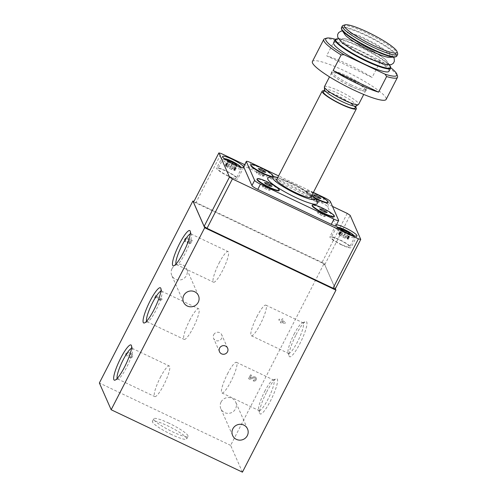 <?xml version="1.0" encoding="UTF-8"?>
<svg xmlns="http://www.w3.org/2000/svg" width="497" height="497" viewBox="0 0 497 497"><rect width="100%" height="100%" fill="white"/><g stroke="black" fill="none" stroke-linecap="round" stroke-linejoin="round"><path stroke-width="0.37" stroke-dasharray="2.48 1.86" d="M225.949 166.116A2.044 0.323 27.2 0 0 226.377 166.122A2.044 0.323 27.2 0 0 225.65 165.439L225.24 165.054L226.464 165.476A2.044 0.323 27.2 0 0 228.601 166.228L230.62 167.185A2.044 0.323 27.2 0 0 233.056 168.607L234.261 169.533A2.044 0.323 27.2 0 0 233.832 169.527A2.044 0.323 27.2 0 0 234.559 170.204L234.969 170.595L233.745 170.173A2.044 0.323 27.2 0 0 231.608 169.421L229.589 168.464A2.044 0.323 27.2 0 0 227.154 167.035L225.706 166.11L228.111 161.432L229.558 162.357A2.044 0.323 27.2 0 1 231.993 163.78L234.012 164.743A2.044 0.323 27.2 0 1 236.15 165.489L237.367 165.855M339.221 234.77A2.044 0.323 27.2 0 0 339.65 234.777A2.044 0.323 27.2 0 0 338.929 234.099L338.513 233.708L339.737 234.13A2.044 0.323 27.2 0 0 341.874 234.882L343.893 235.845A2.044 0.323 27.2 0 0 346.328 237.268L347.533 238.193A2.044 0.323 27.2 0 0 347.111 238.181A2.044 0.323 27.2 0 0 347.832 238.864L348.242 239.25L347.018 238.827A2.044 0.323 27.2 0 0 344.881 238.082L342.862 237.119A2.044 0.323 27.2 0 0 340.426 235.696L338.979 234.77L341.383 230.086L342.831 231.018A2.044 0.323 27.2 0 1 345.266 232.441L347.285 233.397A2.044 0.323 27.2 0 1 349.422 234.149L350.64 234.516M266.659 391.965A19.476 3.69 115.4 0 1 276.158 378.801A19.476 3.69 115.4 0 1 271.934 397.954A19.476 3.69 115.4 0 1 259.751 413.324A19.476 3.69 115.4 0 1 266.659 391.965M296.057 334.767A19.476 3.69 115.4 0 1 305.556 321.602A19.476 3.69 115.4 0 1 301.325 340.756A19.476 3.69 115.4 0 1 289.148 356.125A19.476 3.69 115.4 0 1 296.057 334.767M242.43 472.15L230.633 445.387L324.162 263.391L193.923 201.478M335.326 288.807L324.162 263.391M335.568 39.356A39.965 6.331 -152.8 0 1 337.513 39.946L378.602 59.485A39.965 6.331 -152.8 0 1 390.685 67.679M333.655 42.866A31.087 4.927 -152.8 0 1 363.549 52.694A31.087 4.927 -152.8 0 1 388.952 71.288M324.727 38.741A41.45 6.567 -152.8 0 1 334.655 40.207L337.513 39.946M378.602 59.485L380.124 61.827A41.45 6.567 -152.8 0 1 397.501 76.14M312.408 61.529A41.45 6.567 -152.8 0 1 352.28 74.637A41.45 6.567 -152.8 0 1 386.138 99.419M334.655 40.207L326.635 55.807L372.11 77.426A41.45 6.567 27.2 0 0 326.635 55.807M380.124 61.827L372.11 77.426M335.966 225.719A5.921 0.938 27.2 0 0 335.953 225.508L327.691 206.771A5.921 0.938 27.2 0 0 321.851 202.938L248.338 167.992A5.921 0.938 27.2 0 0 243.667 166.625M313.371 192.438L278.593 175.907M327.989 202.72A12.406 1.963 27.2 0 0 315.719 194.246A12.406 1.963 27.2 0 0 305.922 191.382A12.406 1.963 27.2 0 0 315.763 198.645M334.183 216.773A12.406 1.963 27.2 0 0 321.913 208.299A12.406 1.963 27.2 0 0 312.116 205.435M279.053 190.562A12.406 1.963 27.2 0 0 266.783 182.088A12.406 1.963 27.2 0 0 256.986 179.224M272.859 176.51A12.406 1.963 27.2 0 0 260.59 168.036A12.406 1.963 27.2 0 0 250.792 165.172M270.846 176.609A12.406 1.963 27.2 0 0 272.853 176.522M317.353 203.472A27.869 4.417 27.2 0 0 289.714 184.673A27.869 4.417 27.2 0 0 267.852 178.032M343.054 25.446A31.087 4.927 -152.8 0 1 372.241 35.796A31.087 4.927 -152.8 0 1 397.637 53.502M388.865 57.298A25.651 4.063 -152.8 0 1 370.048 50.824A25.651 4.063 -152.8 0 1 345.073 34.79M345.061 34.765A25.651 4.063 -152.8 0 1 369.352 41.413A25.651 4.063 -152.8 0 1 388.896 57.298M367.016 56.726A25.651 4.063 -152.8 0 1 343.06 38.66A25.651 4.063 -152.8 0 1 366.32 47.308A25.651 4.063 -152.8 0 1 386.896 61.187A25.651 4.063 -152.8 0 1 367.016 56.726M351.217 84.875A19.476 3.088 -152.8 0 1 331.953 71.574A19.476 3.088 -152.8 0 1 350.683 77.731A19.476 3.088 -152.8 0 1 366.6 89.379A19.476 3.088 -152.8 0 1 351.217 84.875M350.547 86.18A19.476 3.088 -152.8 0 1 331.288 72.873A19.476 3.088 -152.8 0 1 350.018 79.029A19.476 3.088 -152.8 0 1 365.929 90.678A19.476 3.088 -152.8 0 1 350.547 86.18M350.522 86.124A19.246 3.05 -152.8 0 1 331.493 72.978A19.246 3.05 -152.8 0 1 350 79.066A19.246 3.05 -152.8 0 1 365.724 90.572A19.246 3.05 -152.8 0 1 350.522 86.124M324.429 86.72A19.246 3.05 -152.8 0 1 342.936 92.809A19.246 3.05 -152.8 0 1 358.66 104.314M324.529 89.746A17.855 2.827 -152.8 0 1 324.578 89.472A17.855 2.827 -152.8 0 1 341.75 95.12A17.855 2.827 -152.8 0 1 356.337 105.793A17.855 2.827 -152.8 0 1 356.144 105.991M323.373 91.815A17.855 2.827 -152.8 0 1 340.544 97.462A17.855 2.827 -152.8 0 1 355.131 108.135M323.895 90.802A19.246 3.05 -152.8 0 1 340.65 97.263A19.246 3.05 -152.8 0 1 355.653 107.122M276.711 179.579A19.246 3.05 -152.8 0 1 295.218 185.661A19.246 3.05 -152.8 0 1 310.942 197.166M313.259 192.656A12.406 1.963 27.2 0 0 306.127 190.991A12.406 1.963 27.2 0 0 314.961 197.725M262.286 176.087L263.808 176.155L261.546 174.416L257.757 172.614L256.228 172.552L258.496 174.285L262.286 176.087L264.286 172.192M258.496 174.285L260.496 170.39M263.808 176.155L265.814 172.254M261.546 174.416L263.006 171.577M257.757 172.614L259.353 169.508M256.228 172.552L258.235 168.651M317.415 202.298L318.944 202.36L316.682 200.626L312.893 198.825L311.364 198.757L313.626 200.496L317.415 202.298L319.422 198.396M313.626 200.496L315.632 196.595M318.944 202.36L320.95 198.465M316.682 200.626L318.136 197.787M312.893 198.825L314.489 195.719M311.364 198.757L313.371 194.861M323.609 216.35L325.137 216.412L322.876 214.679L319.086 212.878L317.558 212.809L319.819 214.549L323.609 216.35L325.616 212.449M319.819 214.549L321.826 210.647M325.137 216.412L327.138 212.517M322.876 214.679L324.33 211.84M319.086 212.878L320.683 209.771M317.558 212.809L319.565 208.914M268.479 190.14L270.001 190.208L267.74 188.469L263.95 186.667L262.422 186.605L264.69 188.338L268.479 190.14L270.48 186.238M264.69 188.338L266.69 184.437M270.001 190.208L272.008 186.307M267.74 188.469L269.2 185.63M263.95 186.667L265.547 183.561M262.422 186.605L264.429 182.703M324.721 264.64L335.4 288.763M324.783 264.677L350.143 215.331M324.696 264.69L321.832 262.807L347.223 213.412M332.499 206.41L244.673 164.662M321.832 262.807L195.818 202.906L221.202 153.505M195.818 202.906L193.532 202.335M336.009 225.632A11.841 1.876 -152.8 0 1 335.953 225.508A11.841 1.876 -152.8 0 1 335.922 225.091A11.841 1.876 -152.8 0 1 336.413 224.849M285.303 323.137L281.252 323.069L280.333 322.634L281.103 321.137L278.742 320.018L279.208 319.105L281.569 320.23L282.333 318.72L283.253 319.155L282.489 320.664L285.769 322.211L285.297 323.125L281.246 323.056L280.333 322.621L281.097 321.124L278.736 320L279.202 319.093L281.563 320.217L282.333 318.72L283.253 319.155L282.482 320.652L285.769 322.211L285.297 323.125M253.638 379.981A1.187 1.149 -23.8 0 0 255.259 378.466A1.187 1.149 -23.8 0 0 253.781 377.863L249.848 379.31L248.575 378.708L250.575 374.794L251.501 375.247L249.985 378.192L253.433 376.906A2.218 2.15 -23.8 0 1 255.675 380.472A2.218 2.15 -23.8 0 1 253.166 380.882L253.632 379.969A1.187 1.149 -23.8 0 0 255.253 378.453A1.187 1.149 -23.8 0 0 253.774 377.85L249.842 379.298L248.568 378.695L250.575 374.794L251.494 375.235L249.979 378.18L253.439 376.919A2.218 2.15 -23.8 0 1 255.682 380.491A2.218 2.15 -23.8 0 1 253.172 380.895L253.632 379.969M129.953 353.659L129.953 353.671A2.218 2.15 -23.8 0 0 127.027 352.528A2.218 2.15 -23.8 0 0 125.865 355.392L125.859 355.38A2.218 2.15 -23.8 0 0 126.897 356.448L127.362 355.541A1.187 1.149 -23.8 0 1 126.816 354.976L126.81 354.964A1.187 1.149 -23.8 0 0 127.356 355.529L126.89 356.436A2.218 2.15 -23.8 0 1 127.021 352.516A2.218 2.15 -23.8 0 1 129.953 353.659A2.218 2.15 -23.8 0 1 132.022 357.281A2.218 2.15 -23.8 0 1 129.512 357.685L129.984 356.771A1.187 1.149 -23.8 0 0 131.599 355.256A1.187 1.149 -23.8 0 1 129.99 356.79L129.512 357.685M126.81 354.964A1.187 1.149 -23.8 0 1 127.828 353.336A1.037 1.006 -23.8 0 1 128.804 354.777L128.642 355.088L129.562 355.523L129.723 355.218A1.037 1.006 -23.8 0 1 131.599 355.256L131.599 355.256A1.187 1.149 -23.8 0 0 131.512 355.094L131.506 355.082M162.115 299.02L161.649 299.927L159.897 300.151L158.586 299.523L160.332 299.306L156.002 297.243L155.567 298.088L154.648 297.653L155.983 295.05L156.903 295.491L156.468 296.336L162.115 299.02L161.655 299.94L159.904 300.163L158.586 299.523M185.928 241.244A1.479 1.435 -23.8 0 1 186.431 238.933A1.479 1.435 -23.8 0 1 188.363 239.647A1.479 1.435 -23.8 0 0 186.437 238.945A1.479 1.435 -23.8 0 0 185.934 241.256L184.934 241.784A2.591 2.51 -23.8 0 1 185.996 237.951A2.591 2.51 -23.8 0 1 188.667 242.138L190.059 242.424L191.357 239.889L192.277 240.324L190.612 243.573L187.195 242.871L187.45 241.61A1.479 1.435 -23.8 0 0 188.363 239.647A1.479 1.435 -23.8 0 1 187.456 241.623L187.45 241.61M171.987 268.691A8.145 7.89 -23.8 0 1 186.655 268.84A8.145 7.89 -23.8 0 1 182.387 279.339A8.145 7.89 -23.8 0 1 171.987 268.691M221.066 402.017A8.145 7.89 -23.8 0 1 235.74 402.166A8.145 7.89 -23.8 0 1 231.472 412.665A8.145 7.89 -23.8 0 1 221.066 402.017M230.633 445.387L99.363 382.982M168.98 423.214A19.246 3.05 27.2 0 0 153.778 418.772A19.246 3.05 27.2 0 0 172.813 431.918A19.246 3.05 27.2 0 0 188.009 436.36A19.246 3.05 27.2 0 0 168.98 423.214M193.557 202.285L204.186 226.402M171.477 434.515A19.246 3.05 -152.8 0 1 152.442 421.369A19.246 3.05 -152.8 0 1 170.956 427.451A19.246 3.05 -152.8 0 1 186.673 438.963A19.246 3.05 -152.8 0 1 171.477 434.515M190.301 233.938A16.941 3.212 115.4 0 1 190.941 233.938A16.941 3.212 115.4 0 1 191.37 234.491A16.941 3.212 115.4 0 1 186.568 250.612A16.941 3.212 115.4 0 1 177.094 264.516A16.941 3.212 115.4 0 1 176.398 264.541A16.941 3.212 115.4 0 1 175.994 264.037M219.115 263.062A16.941 3.212 115.4 0 1 228.08 251.588A16.941 3.212 115.4 0 1 223.706 268.268A16.941 3.212 115.4 0 1 213.53 282.19A16.941 3.212 115.4 0 1 219.115 263.062M160.91 291.136A16.941 3.212 115.4 0 1 161.55 291.136A16.941 3.212 115.4 0 1 161.972 291.689A16.941 3.212 115.4 0 1 157.176 307.811A16.941 3.212 115.4 0 1 147.696 321.714A16.941 3.212 115.4 0 1 147 321.739A16.941 3.212 115.4 0 1 146.596 321.236M189.717 320.261A16.941 3.212 115.4 0 1 198.682 308.786A16.941 3.212 115.4 0 1 194.308 325.467A16.941 3.212 115.4 0 1 184.132 339.389A16.941 3.212 115.4 0 1 189.717 320.261M131.512 348.335A16.941 3.212 115.4 0 1 132.152 348.335A16.941 3.212 115.4 0 1 132.575 348.888A16.941 3.212 115.4 0 1 127.779 365.009A16.941 3.212 115.4 0 1 118.298 378.913A16.941 3.212 115.4 0 1 117.603 378.938A16.941 3.212 115.4 0 1 117.199 378.434M160.326 377.459A16.941 3.212 115.4 0 1 169.284 365.985A16.941 3.212 115.4 0 1 164.911 382.665A16.941 3.212 115.4 0 1 154.741 396.587A16.941 3.212 115.4 0 1 160.326 377.459M228.347 176.218A11.841 1.876 -152.8 0 1 216.636 168.129A11.841 1.876 -152.8 0 1 228.024 171.875A11.841 1.876 -152.8 0 1 237.696 178.957A11.841 1.876 -152.8 0 1 228.347 176.218M228.198 175.882A10.362 1.64 -152.8 0 1 217.947 168.806A10.362 1.64 -152.8 0 1 227.918 172.08A10.362 1.64 -152.8 0 1 236.379 178.28A10.362 1.64 -152.8 0 1 228.198 175.882M341.619 244.878A11.841 1.876 -152.8 0 1 329.909 236.789A11.841 1.876 -152.8 0 1 341.296 240.529A11.841 1.876 -152.8 0 1 350.969 247.612A11.841 1.876 -152.8 0 1 341.619 244.878M341.47 244.543A10.362 1.64 -152.8 0 1 331.226 237.467A10.362 1.64 -152.8 0 1 341.19 240.741A10.362 1.64 -152.8 0 1 349.658 246.941A10.362 1.64 -152.8 0 1 341.47 244.543M185.934 241.256L184.934 241.784A2.591 2.51 -23.8 0 1 186.002 237.964A2.591 2.51 -23.8 0 1 188.674 242.151L190.059 242.437L191.364 239.902L192.277 240.324L190.612 243.573M190.612 243.586L187.195 242.871M187.201 242.89L187.326 241.865M158.593 299.536L160.332 299.306L156.002 297.243M156.008 297.256L155.567 298.088M155.573 298.101L154.648 297.653M154.654 297.666L155.983 295.05L156.909 295.504L156.474 296.349L162.121 299.032M129.953 353.671A2.218 2.15 -23.8 0 1 132.028 357.293A2.218 2.15 -23.8 0 1 129.518 357.697M129.562 355.523L129.723 355.218A1.037 1.006 -23.8 0 1 131.512 355.094M129.568 355.535L128.642 355.088M128.648 355.1L128.804 354.777M126.816 354.976A1.187 1.149 -23.8 0 1 127.835 353.348A1.037 1.006 -23.8 0 1 128.81 354.796M282.016 321.565L283.302 322.174L281.718 322.149L282.016 321.565L283.302 322.174M283.309 322.186L281.718 322.149M281.724 322.162L282.023 321.578M256.924 316.62A16.941 3.212 115.4 0 1 265.889 305.146A16.941 3.212 115.4 0 1 261.515 321.826A16.941 3.212 115.4 0 1 251.339 335.748A16.941 3.212 115.4 0 1 256.924 316.62M294.056 334.27A16.941 3.212 115.4 0 1 302.325 322.82A16.941 3.212 115.4 0 1 303.021 322.801A16.941 3.212 115.4 0 1 298.647 339.482A16.941 3.212 115.4 0 1 288.471 353.404A16.941 3.212 115.4 0 1 288.049 352.851A16.941 3.212 115.4 0 1 294.056 334.27M227.533 373.819A16.941 3.212 115.4 0 1 236.491 362.344A16.941 3.212 115.4 0 1 232.118 379.025A16.941 3.212 115.4 0 1 221.942 392.947A16.941 3.212 115.4 0 1 227.533 373.819M264.665 391.468A16.941 3.212 115.4 0 1 272.928 380.019A16.941 3.212 115.4 0 1 273.623 380A16.941 3.212 115.4 0 1 269.25 396.681A16.941 3.212 115.4 0 1 259.08 410.603A16.941 3.212 115.4 0 1 258.657 410.05A16.941 3.212 115.4 0 1 264.665 391.468M213.722 334.698A4.442 4.305 -23.8 0 1 221.724 334.779A4.442 4.305 -23.8 0 1 219.394 340.507A4.442 4.305 -23.8 0 1 213.722 334.698M240.666 167.054A9.176 1.454 -152.8 0 1 233.422 165.215A9.176 1.454 -152.8 0 1 224.582 158.785M353.939 235.715A9.176 1.454 -152.8 0 1 346.701 233.876A9.176 1.454 -152.8 0 1 337.854 227.446M330.362 201.571L327.691 206.771M338.625 220.308L335.953 225.508M324.522 197.738L321.851 202.938M251.016 162.792L248.338 167.992M341.414 27.764A31.087 4.927 -152.8 0 1 371.315 37.592A31.087 4.927 -152.8 0 1 396.712 56.18M341.905 30.112A30.789 4.877 -152.8 0 1 371.06 38.083A30.789 4.877 -152.8 0 1 394.519 57.149M337.438 38.803A30.789 4.877 -152.8 0 1 365.351 49.191A30.789 4.877 -152.8 0 1 390.052 65.846M335.245 39.772A31.087 4.927 -152.8 0 1 365.146 49.601A31.087 4.927 -152.8 0 1 390.543 68.188M277.711 177.628A23.682 3.752 -152.8 0 1 311.942 195.222M233.006 166.526A10.362 1.64 -152.8 0 1 222.762 159.444A10.362 1.64 -152.8 0 1 232.726 162.724A10.362 1.64 -152.8 0 1 241.194 168.918A10.362 1.64 -152.8 0 1 233.006 166.526M346.285 235.18A10.362 1.64 -152.8 0 1 336.034 228.104A10.362 1.64 -152.8 0 1 345.999 231.378A10.362 1.64 -152.8 0 1 354.467 237.578A10.362 1.64 -152.8 0 1 346.285 235.18M347.533 238.193L349.938 233.509M347.832 238.864L350.168 234.317M347.018 238.827L349.422 234.149M344.881 238.082L347.285 233.397M342.862 237.119L345.266 232.441M340.426 235.696L342.831 231.018M338.929 234.099L341.333 229.421M339.737 234.13L341.93 229.869M341.874 234.882L343.769 231.198M343.893 235.845L345.744 232.248M346.328 237.268L348.273 233.478M234.261 169.533L236.665 164.855M234.559 170.204L236.895 165.663M233.745 170.173L236.15 165.489M231.608 169.421L234.012 164.743M229.589 168.464L231.993 163.78M227.154 167.035L229.558 162.357M225.65 165.439L228.061 160.761M226.464 165.476L228.657 161.214M228.601 166.228L230.496 162.544M230.62 167.185L232.472 163.588M233.056 168.607L235 164.824M393.537 57.174L389.698 53.086L376.285 44.177L360.897 36.405L344.682 31L342.458 30.92M338.42 38.778L343.06 38.66C345.483 38.139 362.487 44.78 374.073 51.856C381.497 56.385 385.771 59.491 386.896 61.187L389.499 65.032M331.953 71.574L331.288 72.873M366.6 89.379L365.929 90.678M331.493 72.978L329.499 76.855M365.724 90.572L363.736 94.442M312.01 195.091L295.976 185.201L277.78 177.497M305.922 191.382L306.127 190.991M153.778 418.772L152.442 421.369M188.009 436.36L186.673 438.963M247.537 428.93L235.74 402.166M232.633 435.496L220.836 408.733M198.452 295.603L186.655 268.84M183.548 302.17L171.757 275.406M191.37 234.491L190.27 231.217M177.094 264.516L173.863 265.733M176.398 264.541L213.53 282.19M190.941 233.938L228.08 251.588M161.972 291.689L160.873 288.415M147.696 321.714L144.465 322.932M147 321.739L184.132 339.389M161.55 291.136L198.682 308.786M132.575 348.888L131.481 345.614M118.298 378.913L115.068 380.13M117.603 378.938L154.741 396.587M132.152 348.335L169.284 365.985M222.644 156.431L216.636 168.129M243.71 167.259L237.696 178.957M224.358 158.611L222.762 159.444L217.947 168.806M240.946 167.135L241.194 168.918L236.379 178.28M335.922 225.091L329.909 236.789M356.983 235.913L350.969 247.612M337.631 227.266L336.034 228.104L331.226 237.467M354.218 235.795L354.467 237.578L349.658 246.941M251.339 335.748L288.471 353.404M265.889 305.146L303.021 322.801M288.049 352.851L289.148 356.125M302.325 322.82L305.556 321.602M221.942 392.947L259.08 410.603M236.491 362.344L273.623 380M258.657 410.05L259.751 413.324M272.928 380.019L276.158 378.801M227.626 348.161L221.724 334.779M219.494 351.739L213.598 338.358M347.111 238.181L349.292 233.938M348.242 239.25L350.652 234.572M338.979 234.77L341.383 230.086M339.65 234.777L342.004 230.198M338.513 233.708L340.917 229.03M347.776 238.193L350.186 233.515M233.832 169.527L236.019 165.284M234.969 170.595L237.373 165.911M225.706 166.11L228.111 161.432M226.377 166.122L228.732 161.537M225.24 165.054L227.645 160.369M234.503 169.539L236.907 164.855"/><path stroke-width="0.75" d="M228.639 161.482A2.044 0.323 27.2 0 0 228.782 161.438A2.044 0.323 27.2 0 0 228.061 160.761L227.645 160.369L228.868 160.792A2.044 0.323 27.2 0 0 231.012 161.544L233.025 162.507A2.044 0.323 27.2 0 0 235.46 163.929L236.665 164.855A2.044 0.323 27.2 0 0 236.243 164.849A2.044 0.323 27.2 0 0 236.963 165.526L237.367 165.855M341.917 230.142A2.044 0.323 27.2 0 0 342.054 230.099A2.044 0.323 27.2 0 0 341.333 229.421L340.917 229.03L342.147 229.452A2.044 0.323 27.2 0 0 344.284 230.204L346.297 231.161A2.044 0.323 27.2 0 0 348.732 232.584L349.938 233.509A2.044 0.323 27.2 0 0 349.515 233.503A2.044 0.323 27.2 0 0 350.236 234.186L350.64 234.516M193.923 201.478L192.892 200.987L99.363 382.982L111.16 409.745L242.43 472.15L335.96 290.155L335.345 288.763L333.04 288.235L358.43 238.84L360.76 239.417L350.143 215.331L347.223 213.412L332.499 206.41M120.69 358.163A19.476 3.69 115.4 0 1 131.481 345.614A19.476 3.69 115.4 0 1 125.965 364.152A19.476 3.69 115.4 0 1 115.068 380.13A19.476 3.69 115.4 0 1 120.69 358.163M150.088 300.965A19.476 3.69 115.4 0 1 160.873 288.415A19.476 3.69 115.4 0 1 155.362 306.953A19.476 3.69 115.4 0 1 144.465 322.932A19.476 3.69 115.4 0 1 150.088 300.965M179.485 243.766A19.476 3.69 115.4 0 1 190.27 231.217A19.476 3.69 115.4 0 1 184.754 249.755A19.476 3.69 115.4 0 1 173.863 265.733A19.476 3.69 115.4 0 1 179.485 243.766M192.892 200.987L204.689 227.75L335.96 290.155M111.16 409.745L204.689 227.75M390.685 67.679A39.965 6.331 -152.8 0 1 396.854 74.202A39.965 6.331 -152.8 0 1 385.094 74.202L343.999 54.67A39.965 6.331 -152.8 0 1 326.678 38.139A39.965 6.331 -152.8 0 1 335.568 39.356M364.4 64.101A31.087 4.927 -152.8 0 1 333.655 42.866L335.245 39.772A31.087 4.927 -152.8 0 0 365.991 61.007A31.087 4.927 -152.8 0 0 390.543 68.188L388.952 71.288A31.087 4.927 -152.8 0 1 364.4 64.101M343.999 54.67L341.141 54.931A41.45 6.567 -152.8 0 1 323.771 39.431A41.45 6.567 -152.8 0 1 324.727 38.741L326.678 38.139M396.854 74.202L397.501 76.14A41.45 6.567 -152.8 0 1 397.501 77.321A41.45 6.567 -152.8 0 1 386.616 76.544L385.094 74.202M397.501 77.321L386.138 99.419A41.45 6.567 -152.8 0 1 353.404 89.845A41.45 6.567 -152.8 0 1 312.408 61.529L323.771 39.431M341.141 54.931L333.12 70.531A41.45 6.567 27.2 0 0 356.747 83.347A41.45 6.567 27.2 0 0 378.596 92.144L386.616 76.544M278.593 175.907L251.016 162.792A5.921 0.938 27.2 0 0 246.338 161.426A5.921 0.938 27.2 0 0 246.35 161.637L254.613 180.374A5.921 0.938 27.2 0 0 260.453 184.207L333.959 219.152A5.921 0.938 27.2 0 0 338.637 220.519A5.921 0.938 27.2 0 0 338.625 220.308L330.362 201.571A5.921 0.938 27.2 0 0 324.522 197.738L313.371 192.438M246.338 161.426L243.667 166.625A5.921 0.938 27.2 0 0 243.679 166.837L251.936 185.574A5.921 0.938 27.2 0 0 257.781 189.407L331.288 224.352A5.921 0.938 27.2 0 0 335.966 225.719L338.637 220.519M315.763 198.645A12.406 1.963 27.2 0 0 327.989 202.72L328.194 202.329A12.406 1.963 27.2 0 0 315.924 193.855A12.406 1.963 27.2 0 0 313.259 192.656M312.321 205.044L312.116 205.435A12.406 1.963 27.2 0 0 322.255 212.853A12.406 1.963 27.2 0 0 334.183 216.773L334.382 216.381A12.406 1.963 27.2 0 0 322.118 207.908A12.406 1.963 27.2 0 0 312.321 205.044A12.406 1.963 27.2 0 0 322.454 212.461A12.406 1.963 27.2 0 0 334.382 216.381M257.185 178.833L256.986 179.224A12.406 1.963 27.2 0 0 267.119 186.642A12.406 1.963 27.2 0 0 279.053 190.562L279.252 190.177A12.406 1.963 27.2 0 0 266.982 181.703A12.406 1.963 27.2 0 0 257.185 178.833A12.406 1.963 27.2 0 0 267.318 186.251A12.406 1.963 27.2 0 0 279.252 190.177M250.991 164.78A12.406 1.963 27.2 0 0 261.124 172.198A12.406 1.963 27.2 0 0 273.058 176.124A12.406 1.963 27.2 0 0 260.788 167.651A12.406 1.963 27.2 0 0 250.991 164.78L250.792 165.172A12.406 1.963 27.2 0 0 258.03 171.024A12.406 1.963 27.2 0 0 270.846 176.609M272.853 176.522A12.406 1.963 27.2 0 0 272.859 176.51L273.058 176.124M277.78 177.497L273.959 176.634L271.039 176.578L267.852 178.032A27.869 4.417 27.2 0 0 295.261 197.272A27.869 4.417 27.2 0 0 317.353 203.472L316.67 200.018L314.936 197.7L312.01 195.091M373.601 45.569A29.609 4.69 -152.8 0 1 345.005 24.85A29.609 4.69 -152.8 0 1 372.8 34.703A29.609 4.69 -152.8 0 1 396.991 51.564A29.609 4.69 -152.8 0 1 373.601 45.569M396.991 51.564L397.637 53.502A31.087 4.927 -152.8 0 1 397.637 54.384A31.087 4.927 -152.8 0 1 373.085 47.203A31.087 4.927 -152.8 0 1 342.34 25.968A31.087 4.927 -152.8 0 1 343.054 25.446L345.005 24.85M345.073 34.79A25.651 4.063 -152.8 0 1 345.061 34.765L341.905 30.112A30.789 4.877 -152.8 0 0 371.899 49.383A30.789 4.877 -152.8 0 0 394.519 57.149L396.712 56.18A31.087 4.927 -152.8 0 1 372.16 48.998A31.087 4.927 -152.8 0 1 341.414 27.764L341.905 30.112M394.519 57.149L388.896 57.298A25.651 4.063 -152.8 0 1 388.865 57.298M363.736 94.442L358.66 104.314A19.246 3.05 -152.8 0 1 358.455 104.525A19.246 3.05 -152.8 0 1 343.464 99.866A19.246 3.05 -152.8 0 1 324.373 87.012A19.246 3.05 -152.8 0 1 324.429 86.72L329.499 76.855M358.455 104.525L356.144 105.991A17.855 2.827 -152.8 0 1 342.234 101.668A17.855 2.827 -152.8 0 1 324.529 89.746L324.373 87.012M356.274 105.911L355.131 108.135A17.855 2.827 -152.8 0 1 341.035 104.01A17.855 2.827 -152.8 0 1 323.373 91.815L324.516 89.59M355.653 107.122A19.246 3.05 -152.8 0 1 356.368 108.768A19.246 3.05 -152.8 0 1 341.172 104.327A19.246 3.05 -152.8 0 1 322.137 91.181A19.246 3.05 -152.8 0 1 323.895 90.802M356.368 108.768L310.942 197.166A19.246 3.05 -152.8 0 1 295.74 192.724A19.246 3.05 -152.8 0 1 276.711 179.579L322.137 91.181M259.763 168.713L263.553 170.514L265.814 172.254L264.286 172.192L260.496 170.39L258.235 168.651L259.763 168.713L259.353 169.508M265.957 182.766L269.747 184.567L272.008 186.307L270.48 186.238L266.69 184.437L264.429 182.703L265.957 182.766L265.547 183.561M321.087 208.976L324.876 210.778L327.138 212.517L325.616 212.449L321.826 210.647L319.565 208.914L321.087 208.976L320.683 209.771M314.961 197.725A12.406 1.963 27.2 0 0 328.194 202.329M314.893 194.923L318.683 196.725L320.95 198.465L319.422 198.396L315.632 196.595L313.371 194.861L314.893 194.923L314.489 195.719M263.006 171.577L263.553 170.514M318.136 197.787L318.683 196.725M324.33 211.84L324.876 210.778M269.2 185.63L269.747 184.567M333.12 70.531L378.596 92.144M335.351 288.751L360.76 239.417M244.673 164.662L221.202 153.505L218.873 152.927L229.49 177.013L232.41 178.932L358.43 238.84M193.538 202.329L204.161 226.452L193.513 202.273L218.873 152.927M204.13 226.365L229.49 177.013M204.161 226.452L207.019 228.334L232.41 178.932M207.019 228.334L333.04 288.235M336.413 224.849A11.841 1.876 -152.8 0 1 348.546 229.484A11.841 1.876 -152.8 0 1 356.983 235.913A11.841 1.876 -152.8 0 1 347.633 233.18A11.841 1.876 -152.8 0 1 336.009 225.632M243.679 166.837A11.841 1.876 27.2 0 0 233.018 159.661A11.841 1.876 27.2 0 0 222.644 156.431A11.841 1.876 27.2 0 0 234.36 164.519A11.841 1.876 27.2 0 0 243.71 167.259A11.841 1.876 27.2 0 0 243.679 166.837L246.35 161.637M219.624 348.08A4.442 4.305 -23.8 0 1 227.626 348.161A4.442 4.305 -23.8 0 1 225.296 353.889A4.442 4.305 -23.8 0 1 219.624 348.08M183.784 295.454A8.145 7.89 -23.8 0 1 198.452 295.603A8.145 7.89 -23.8 0 1 194.184 306.109A8.145 7.89 -23.8 0 1 183.784 295.454M232.863 428.781A8.145 7.89 -23.8 0 1 247.537 428.93A8.145 7.89 -23.8 0 1 243.269 439.435A8.145 7.89 -23.8 0 1 232.863 428.781M175.994 264.037A16.941 3.212 115.4 0 1 181.983 245.406A16.941 3.212 115.4 0 1 190.301 233.938M146.596 321.236A16.941 3.212 115.4 0 1 152.585 302.605A16.941 3.212 115.4 0 1 160.91 291.136M117.199 378.434A16.941 3.212 115.4 0 1 123.188 359.803A16.941 3.212 115.4 0 1 131.512 348.335M224.582 158.785A9.176 1.454 -152.8 0 1 233.174 161.848A9.176 1.454 -152.8 0 1 240.666 167.054M337.854 227.446A9.176 1.454 -152.8 0 1 346.446 230.509A9.176 1.454 -152.8 0 1 353.939 235.715M254.613 180.374L251.936 185.574M260.453 184.207L257.781 189.407M333.959 219.152L331.288 224.352M389.499 65.032L390.052 65.846A30.789 4.877 -152.8 0 1 366.19 60.491A30.789 4.877 -152.8 0 1 337.438 38.803L335.245 39.772M311.942 195.222A23.682 3.752 -152.8 0 1 296.181 193.724A23.682 3.752 -152.8 0 1 275.17 181.063A23.682 3.752 -152.8 0 1 277.711 177.628M341.93 229.869L342.147 229.452M343.769 231.198L344.284 230.204M345.744 232.248L346.297 231.161M348.273 233.478L348.732 232.584M228.657 161.214L228.868 160.792M230.496 162.544L231.012 161.544M232.472 163.588L233.025 162.507M235 164.824L235.46 163.929M342.34 25.968L341.414 27.764M397.637 54.384L396.712 56.18M345.061 34.765C346.726 37.499 360.828 46.463 370.389 50.713C380.099 55.117 386.268 57.31 388.896 57.298M342.458 30.92L340.799 31.236L338.606 32.678L337.6 34.653L337.724 37.281L342.321 42.916L353.572 50.557L367.059 57.714L383.727 64.231L391.139 64.722L393.344 63.287L394.357 61.311L394.239 58.683L393.537 57.174M338.42 38.778L337.438 38.803M390.052 65.846L390.543 68.188M224.358 158.611L230.732 160.649L237.349 164.209L240.946 167.135M337.631 227.266L344.005 229.303L350.621 232.869L354.218 235.795M349.292 233.938L349.515 233.503M236.019 165.284L236.243 164.849"/></g></svg>
